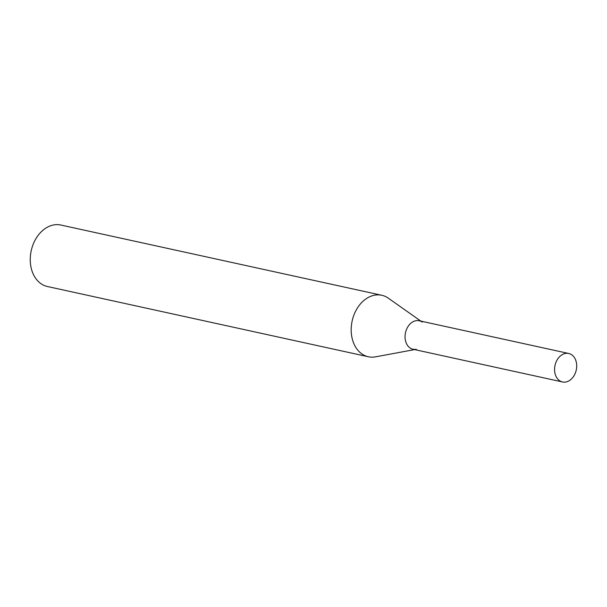 <?xml version="1.0" encoding="UTF-8"?>
<svg xmlns="http://www.w3.org/2000/svg" width="607" height="607" viewBox="0 0 607 607"><rect width="100%" height="100%" fill="white"/><g stroke="black" fill="none" stroke-linecap="round" stroke-linejoin="round"><path stroke-width="0.91" d="M420.848 321.111L388.351 298.189A31.465 23.461 102.3 0 0 381.795 295.275A31.465 23.461 102.3 0 0 351.286 326.961A31.465 23.461 102.3 0 0 368.335 356.757A31.465 23.461 102.3 0 0 375.513 356.848L414.611 349.594M381.795 295.275L60.859 225.038A31.465 23.461 102.3 0 0 30.35 256.715A31.465 23.461 102.3 0 0 47.399 286.512L368.335 356.757M422.26 322.105A14.583 10.865 102.3 0 0 405.089 335.436A14.583 10.865 102.3 0 0 416.311 349.283M568.751 353.479L419.217 320.754A14.583 10.865 102.3 0 0 405.089 335.436A14.583 10.865 102.3 0 0 412.988 349.237L562.514 381.962A14.583 10.865 102.3 0 0 576.65 367.288A14.583 10.865 102.3 0 0 568.751 353.479A14.583 10.865 102.3 0 0 554.616 368.161A14.583 10.865 102.3 0 0 562.514 381.962"/></g></svg>
